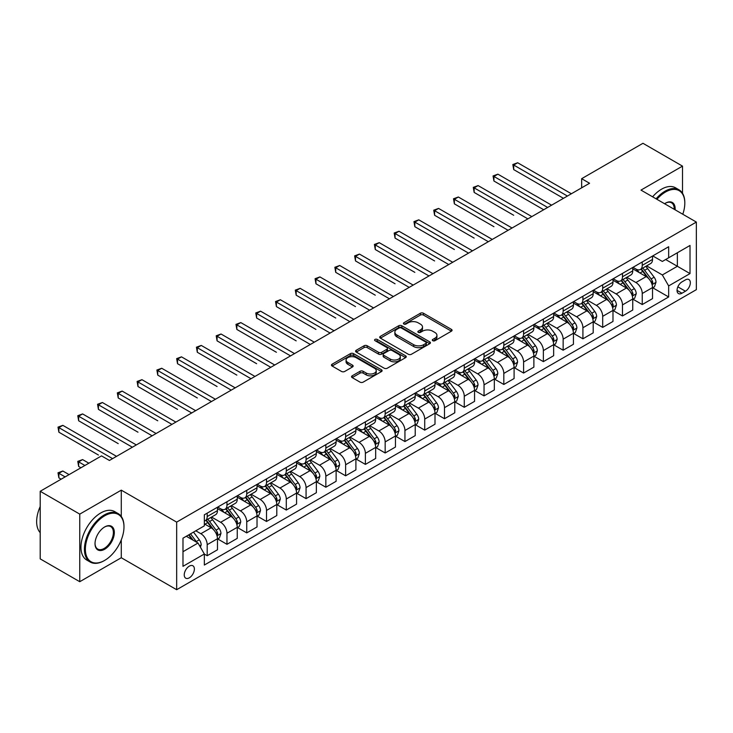 <?xml version="1.0" encoding="UTF-8"?>
<svg xmlns="http://www.w3.org/2000/svg" width="733" height="733" viewBox="0 0 733 733"><rect width="100%" height="100%" fill="white"/><g stroke="black" fill="none" stroke-linecap="round" stroke-linejoin="round"><path stroke-width="1.1" d="M432.754 340.698A1.539 0.889 0 0 0 434.926 340.698L451.427 331.179A2.199 1.264 0 0 0 452.069 330.281A2.199 1.264 0 0 0 451.427 329.383L423.472 313.248A2.199 1.264 0 0 0 420.366 313.248L403.865 322.767A1.539 0.889 0 0 0 403.416 323.4A1.539 0.889 0 0 0 403.865 324.023A1.539 0.889 0 0 0 406.045 324.023L408.18 322.795A7.028 4.059 0 0 1 418.112 322.795L420.449 324.133A7.028 4.059 0 0 1 422.501 327.01A7.028 4.059 0 0 1 420.449 329.877L418.314 331.105A1.539 0.889 0 0 0 417.856 331.737A1.539 0.889 0 0 0 418.314 332.361A1.539 0.889 0 0 0 420.485 332.361L422.62 331.133A7.028 4.059 0 0 1 432.562 331.133L434.889 332.47A7.028 4.059 0 0 1 436.941 335.348A7.028 4.059 0 0 1 434.889 338.215L432.754 339.443A1.539 0.889 0 0 0 432.305 340.075A1.539 0.889 0 0 0 432.754 340.698L432.754 339.443M189.316 577.833A7.156 4.132 120 0 0 193.988 571.52A7.156 4.132 120 0 0 192.898 565.784A7.156 4.132 120 0 0 189.316 566.142A7.156 4.132 120 0 0 184.634 572.446A7.156 4.132 120 0 0 185.733 578.181A7.156 4.132 120 0 0 189.316 577.833M352.197 375.818A2.199 1.264 0 0 0 351.556 376.716A2.199 1.264 0 0 0 352.197 377.614L360.04 382.14A2.199 1.264 0 0 0 363.147 382.14L381.472 371.567A2.199 1.264 0 0 0 382.113 370.669A2.199 1.264 0 0 0 381.472 369.771L353.517 353.636A2.199 1.264 0 0 0 350.411 353.636L332.086 364.209A2.199 1.264 0 0 0 331.444 365.107A2.199 1.264 0 0 0 332.086 366.005L341.56 371.475A2.199 1.264 0 0 0 344.666 371.475L352.509 366.949A2.199 1.264 0 0 0 353.15 366.051A2.199 1.264 0 0 0 352.509 365.153L347.809 362.441A5.873 3.39 0 0 1 346.086 360.04A5.873 3.39 0 0 1 349.714 356.907A5.873 3.39 0 0 1 356.119 357.649L374.517 368.268A5.873 3.39 0 0 1 376.24 370.669A5.873 3.39 0 0 1 372.611 373.803A5.873 3.39 0 0 1 366.216 373.07L363.147 371.292A2.199 1.264 0 0 0 360.04 371.292L352.197 375.818L352.197 377.614L360.04 373.124L360.04 371.292M121.284 490.148L79.76 514.126L40.205 491.284L40.205 558.876L79.76 581.709L121.284 557.74L176.662 589.708L176.662 522.116L121.284 490.148L121.284 516.463M682.505 193.265L682.505 166.125L640.981 190.104L696.35 222.072L176.662 522.116M682.505 166.125L642.96 143.292L581.654 178.687L581.654 187.822M40.205 491.284L101.511 455.899L109.419 460.461L589.561 183.259L581.654 178.687M408.336 354.259A2.199 1.264 0 0 0 411.442 354.259L429.767 343.685A2.199 1.264 0 0 0 430.408 342.787A2.199 1.264 0 0 0 429.767 341.89L401.812 325.754A2.199 1.264 0 0 0 398.706 325.754L380.381 336.328A2.199 1.264 0 0 0 379.74 337.226A2.199 1.264 0 0 0 380.381 338.124L408.336 354.259M375.635 341.028A1.539 0.889 0 0 1 377.202 341.248L377.202 339.425L405.615 355.826A2.199 1.264 0 0 1 406.256 356.724A2.199 1.264 0 0 1 405.615 357.622L387.29 368.204A2.199 1.264 0 0 1 384.184 368.204L356.238 352.06L356.238 350.273A2.199 1.264 0 0 0 355.587 351.171A2.199 1.264 0 0 0 356.238 352.06M356.238 350.273L364.081 345.747A2.199 1.264 0 0 1 367.178 345.747L378.521 352.289A2.199 1.264 0 0 0 381.627 352.289L386.822 349.284A2.199 1.264 0 0 0 387.473 348.386A2.199 1.264 0 0 0 386.822 347.488L375.021 340.68A1.539 0.889 0 0 1 374.572 340.048A1.539 0.889 0 0 1 375.525 339.232A1.539 0.889 0 0 1 377.202 339.425M685.437 279.887L681.956 281.903A6.936 4.004 120 0 0 677.42 288.014A6.936 4.004 120 0 0 678.483 293.566A6.936 4.004 120 0 0 681.956 293.227L685.437 291.212A6.936 4.004 120 0 0 689.964 285.1A6.936 4.004 120 0 0 688.901 279.548A6.936 4.004 120 0 0 685.437 279.887M176.662 589.708L696.35 289.663L696.35 222.072M652.764 255.918L662.339 261.443L668.661 257.787L668.661 246.737L204.342 514.804L204.342 525.863L182.984 538.187L182.984 566.325L204.342 553.992L204.342 565.042L668.661 296.966L668.661 285.916L662.339 274.957L646.607 265.877M668.661 257.787L690.019 245.454L690.019 273.592L668.661 285.916M79.76 514.126L79.76 581.709M665.656 259.519L677.365 266.281L677.365 252.766L690.019 245.454M662.339 274.957L677.365 266.281L690.019 273.592M182.984 551.711L198.02 543.034L186.31 536.272M204.342 554.084L207.192 555.724L207.192 544.674A8.952 5.168 -120 0 0 200.86 533.716L195.803 530.793M207.192 555.724L217.472 549.787L217.472 538.737A8.952 5.168 -120 0 0 211.15 527.778L204.342 523.848M217.71 538.966L226.964 544.307L226.964 533.258A8.952 5.168 -120 0 0 220.642 522.299L211.553 517.049M226.964 544.307L237.254 538.37L237.254 527.32A8.952 5.168 -120 0 0 230.922 516.362L217.472 508.601M237.483 527.549L246.737 532.891L246.737 521.841A8.952 5.168 -120 0 0 240.415 510.883L231.326 505.633M246.737 532.891L257.026 526.954L257.026 515.904A8.952 5.168 -120 0 0 250.695 504.945L237.254 497.185M257.265 516.133L266.519 521.475L266.519 510.425A8.952 5.168 -120 0 0 260.188 499.466L251.098 494.216M266.519 521.475L276.799 515.537L276.799 504.487A8.952 5.168 -120 0 0 270.468 493.529L257.026 485.759M277.037 504.716L286.291 510.058L286.291 499.008A8.952 5.168 -120 0 0 279.96 488.05L270.88 482.8M286.291 510.058L296.572 504.121L296.572 493.071A8.952 5.168 -120 0 0 290.25 482.112L276.799 474.343M296.81 493.3L306.064 498.642L306.064 487.592A8.952 5.168 -120 0 0 299.742 476.633L290.653 471.383M306.064 498.642L316.354 492.704L316.354 481.654A8.952 5.168 -120 0 0 310.022 470.696L296.572 462.926M316.592 481.883L325.846 487.225L325.846 476.175A8.952 5.168 -120 0 0 319.515 465.217L310.425 459.967M325.846 487.225L336.126 481.288L336.126 470.238A8.952 5.168 -120 0 0 329.795 459.279L316.354 451.51M336.365 470.467L345.619 475.809L345.619 464.759A8.952 5.168 -120 0 0 339.287 453.791L330.207 448.55M345.619 475.809L355.899 469.871L355.899 458.821A8.952 5.168 -120 0 0 349.577 447.854L336.126 440.093M356.137 459.05L365.391 464.392L365.391 453.342A8.952 5.168 -120 0 0 359.06 442.375L349.98 437.134M365.391 464.392L375.672 458.455L375.672 447.405A8.952 5.168 -120 0 0 369.35 436.437L355.899 428.677M375.91 447.634L385.164 452.976L385.164 441.926A8.952 5.168 -120 0 0 378.842 430.958L369.753 425.717M385.164 452.976L395.454 447.038L395.454 435.988A8.952 5.168 -120 0 0 389.122 425.021L375.672 417.26M395.692 436.217L404.946 441.559L404.946 430.5A8.952 5.168 -120 0 0 398.615 419.542L389.525 414.301M404.946 441.559L415.226 435.622L415.226 424.572A8.952 5.168 -120 0 0 408.895 413.604L395.454 405.844M415.464 424.792L424.719 430.143L424.719 419.084A8.952 5.168 -120 0 0 418.387 408.125L409.307 402.884M424.719 430.143L434.999 424.205L434.999 413.146A8.952 5.168 -120 0 0 428.677 402.188L415.226 394.427M435.237 413.375L444.491 418.726L444.491 407.667A8.952 5.168 -120 0 0 438.169 396.709L429.08 391.468M444.491 418.726L454.781 412.789L454.781 401.73A8.952 5.168 -120 0 0 448.449 390.771L434.999 383.011M455.01 401.959L464.273 407.301L464.273 396.251A8.952 5.168 -120 0 0 457.942 385.292L448.853 380.051M464.273 407.301L474.553 401.372L474.553 390.313A8.952 5.168 -120 0 0 468.222 379.355L454.781 371.594M474.792 390.542L484.046 395.884L484.046 384.834A8.952 5.168 -120 0 0 477.714 373.876L468.625 368.626M484.046 395.884L494.326 389.947L494.326 378.897A8.952 5.168 -120 0 0 487.995 367.939L474.553 360.178M494.564 379.126L503.818 384.468L503.818 373.418A8.952 5.168 -120 0 0 497.487 362.459L488.407 357.209M503.818 384.468L514.099 378.53L514.099 367.48A8.952 5.168 -120 0 0 507.777 356.522L494.326 348.761M514.337 367.709L523.591 373.051L523.591 362.001A8.952 5.168 -120 0 0 517.269 351.043L508.18 345.793M523.591 373.051L533.881 367.114L533.881 356.064A8.952 5.168 -120 0 0 527.549 345.106L514.099 337.345M534.119 356.293L543.373 361.635L543.373 350.585A8.952 5.168 -120 0 0 537.042 339.626L527.952 334.376M543.373 361.635L553.653 355.697L553.653 344.647A8.952 5.168 -120 0 0 547.322 333.689L533.881 325.919M553.891 344.876L563.146 350.218L563.146 339.168A8.952 5.168 -120 0 0 556.814 328.21L547.734 322.96M563.146 350.218L573.426 344.281L573.426 333.231A8.952 5.168 -120 0 0 567.104 322.273L553.653 314.503M573.664 333.46L582.918 338.802L582.918 327.752A8.952 5.168 -120 0 0 576.587 316.793L567.507 311.543M582.918 338.802L593.199 332.864L593.199 321.814A8.952 5.168 -120 0 0 586.876 310.856L573.426 303.086M593.437 322.044L602.691 327.385L602.691 316.335A8.952 5.168 -120 0 0 596.369 305.377L587.28 300.127M602.691 327.385L612.98 321.448L612.98 310.398A8.952 5.168 -120 0 0 606.649 299.44L593.199 291.67M613.219 310.627L622.473 315.969L622.473 304.919A8.952 5.168 -120 0 0 616.141 293.951L607.052 288.71M622.473 315.969L632.753 310.032L632.753 298.982A8.952 5.168 -120 0 0 626.422 288.023L612.98 280.253M632.991 299.211L642.245 304.552L642.245 293.502A8.952 5.168 -120 0 0 635.914 282.535L626.834 277.294M642.245 304.552L652.526 298.615L652.526 287.565A8.952 5.168 -120 0 0 646.204 276.598L632.753 268.837M632.991 267.334L635.914 269.02A8.952 5.168 -120 0 0 640.395 269.46A8.952 5.168 -120 0 0 642.245 265.364L642.245 261.983M613.219 278.751L616.141 280.437A8.952 5.168 -120 0 0 620.613 280.886A8.952 5.168 -120 0 0 622.473 276.781L622.473 273.409M593.437 290.167L596.369 291.853A8.952 5.168 -120 0 0 600.84 292.302A8.952 5.168 -120 0 0 602.691 288.197L602.691 284.825M573.664 301.584L576.587 303.27A8.952 5.168 -120 0 0 581.067 303.719A8.952 5.168 -120 0 0 582.918 299.623L582.918 296.242M553.891 313L556.814 314.686A8.952 5.168 -120 0 0 561.295 315.135A8.952 5.168 -120 0 0 563.146 311.039L563.146 307.658M534.119 324.417L537.042 326.103A8.952 5.168 -120 0 0 541.513 326.551A8.952 5.168 -120 0 0 543.373 322.456L543.373 319.075M514.337 335.833L517.269 337.519A8.952 5.168 -120 0 0 521.74 337.968A8.952 5.168 -120 0 0 523.591 333.872L523.591 330.491M494.564 347.25L497.487 348.945A8.952 5.168 -120 0 0 501.968 349.384A8.952 5.168 -120 0 0 503.818 345.289L503.818 341.908M474.792 358.666L477.714 360.361A8.952 5.168 -120 0 0 482.186 360.801A8.952 5.168 -120 0 0 484.046 356.705L484.046 353.324M455.01 370.083L457.942 371.778A8.952 5.168 -120 0 0 462.413 372.217A8.952 5.168 -120 0 0 464.273 368.122L464.273 364.741M435.237 381.499L438.169 383.194A8.952 5.168 -120 0 0 442.64 383.634A8.952 5.168 -120 0 0 444.491 379.538L444.491 376.157M415.464 392.915L418.387 394.611A8.952 5.168 -120 0 0 422.868 395.05A8.952 5.168 -120 0 0 424.719 390.955L424.719 387.574M395.692 404.332L398.615 406.027A8.952 5.168 -120 0 0 403.086 406.467A8.952 5.168 -120 0 0 404.946 402.371L404.946 398.99M375.91 415.758L378.842 417.444A8.952 5.168 -120 0 0 383.313 417.883A8.952 5.168 -120 0 0 385.164 413.788L385.164 410.407M356.137 427.174L359.06 428.86A8.952 5.168 -120 0 0 363.541 429.3A8.952 5.168 -120 0 0 365.391 425.204L365.391 421.823M336.365 438.591L339.287 440.276A8.952 5.168 -120 0 0 343.768 440.716A8.952 5.168 -120 0 0 345.619 436.621L345.619 433.24M316.583 450.007L319.515 451.693A8.952 5.168 -120 0 0 323.986 452.142A8.952 5.168 -120 0 0 325.846 448.037L325.846 444.665M296.81 461.424L299.742 463.109A8.952 5.168 -120 0 0 304.213 463.558A8.952 5.168 -120 0 0 306.064 459.454L306.064 456.082M277.037 472.84L279.96 474.526A8.952 5.168 -120 0 0 284.441 474.975A8.952 5.168 -120 0 0 286.291 470.879L286.291 467.498M257.265 484.256L260.188 485.942A8.952 5.168 -120 0 0 264.659 486.391A8.952 5.168 -120 0 0 266.519 482.296L266.519 478.915M237.483 495.673L240.415 497.359A8.952 5.168 -120 0 0 244.886 497.808A8.952 5.168 -120 0 0 246.737 493.712L246.737 490.331M217.71 507.089L220.642 508.775A8.952 5.168 -120 0 0 225.113 509.224A8.952 5.168 -120 0 0 226.964 505.129L226.964 501.748M652.764 287.794L668.661 296.966M640.395 269.46L650.675 263.523A8.952 5.168 -120 0 0 652.526 259.427L652.526 256.055M620.613 280.886L630.902 274.948A8.952 5.168 -120 0 0 632.753 270.844L632.753 267.472M600.84 292.302L611.12 286.365A8.952 5.168 -120 0 0 612.98 282.26L612.98 278.888M581.067 303.719L591.348 297.781A8.952 5.168 -120 0 0 593.199 293.686L593.199 290.305M561.295 315.135L571.575 309.198A8.952 5.168 -120 0 0 573.426 305.102L573.426 301.721M541.513 326.551L551.802 320.614A8.952 5.168 -120 0 0 553.653 316.519L553.653 313.138M521.74 337.968L532.021 332.031A8.952 5.168 -120 0 0 533.881 327.935L533.881 324.554M501.968 349.384L512.248 343.447A8.952 5.168 -120 0 0 514.099 339.352L514.099 335.971M482.186 360.801L492.475 354.864A8.952 5.168 -120 0 0 494.326 350.768L494.326 347.387M462.413 372.217L472.703 366.28A8.952 5.168 -120 0 0 474.553 362.184L474.553 358.804M442.64 383.634L452.921 377.697A8.952 5.168 -120 0 0 454.781 373.601L454.781 370.22M422.868 395.05L433.148 389.113A8.952 5.168 -120 0 0 434.999 385.017L434.999 381.636M403.086 406.467L413.375 400.53A8.952 5.168 -120 0 0 415.226 396.434L415.226 393.053M383.313 417.883L393.594 411.946A8.952 5.168 -120 0 0 395.454 407.85L395.454 404.469M363.541 429.3L373.821 423.362A8.952 5.168 -120 0 0 375.672 419.267L375.672 415.886M343.768 440.716L354.048 434.779A8.952 5.168 -120 0 0 355.899 430.683L355.899 427.312M323.986 452.142L334.275 446.205A8.952 5.168 -120 0 0 336.126 442.1L336.126 438.728M304.213 463.558L314.494 457.621A8.952 5.168 -120 0 0 316.354 453.525L316.354 450.144M284.441 474.975L294.721 469.038A8.952 5.168 -120 0 0 296.572 464.942L296.572 461.561M264.659 486.391L274.948 480.454A8.952 5.168 -120 0 0 276.799 476.358L276.799 472.977M244.886 497.808L255.176 491.87A8.952 5.168 -120 0 0 257.026 487.775L257.026 484.394M225.113 509.224L235.394 503.287A8.952 5.168 -120 0 0 237.254 499.191L237.254 495.81M204.342 520.998A8.952 5.168 -120 0 0 205.341 520.641L215.621 514.703A8.952 5.168 -120 0 0 217.472 510.608L217.472 507.227M205.341 520.641A8.952 5.168 -120 0 0 207.192 516.545L207.192 513.164M198.02 543.034L204.342 553.992M121.284 557.74L121.284 539.855M433.368 340.918L434.889 340.039A7.028 4.059 0 0 0 436.941 337.171L436.941 335.348M422.501 327.01L422.501 328.833A7.028 4.059 0 0 1 420.449 331.701L418.928 332.58M451.4 331.188L423.472 315.071A2.199 1.264 0 0 0 420.366 315.071L404.479 324.243M429.73 343.695L401.812 327.578A2.199 1.264 0 0 0 398.706 327.578L380.409 338.142M425.882 343.411A1.539 0.889 0 0 0 426.331 342.787A1.539 0.889 0 0 0 425.882 342.155L401.345 327.99A1.539 0.889 0 0 0 399.173 327.99L396.919 329.291A7.028 4.059 0 0 0 394.858 332.159A7.028 4.059 0 0 0 396.919 335.027L413.687 344.712A7.028 4.059 0 0 0 423.628 344.712L425.882 343.411L425.882 345.243A1.539 0.889 0 0 0 426.331 344.611L426.331 342.787M394.858 332.159L394.858 333.991A7.028 4.059 0 0 0 396.919 336.859L396.919 335.027M425.882 345.243L423.628 346.535A7.028 4.059 0 0 1 413.687 346.535L396.919 336.859M356.265 352.078L364.081 347.57L364.081 345.747M387.473 348.386L387.473 350.218A2.199 1.264 0 0 1 386.822 351.116L381.627 354.112A2.199 1.264 0 0 1 378.521 354.112L367.178 347.57A2.199 1.264 0 0 0 364.081 347.57M377.202 341.248L405.587 357.64M390.277 359.078A5.873 3.39 0 0 0 396.681 359.811A5.873 3.39 0 0 0 400.31 356.678A5.873 3.39 0 0 0 398.587 354.286L392.109 350.539A2.199 1.264 0 0 0 389.003 350.539L383.799 353.544A2.199 1.264 0 0 0 383.157 354.442A2.199 1.264 0 0 0 383.799 355.34L390.277 359.078L390.277 360.902A5.873 3.39 0 0 0 396.681 361.644A5.873 3.39 0 0 0 400.31 358.51L400.31 356.678M383.157 354.442L383.157 356.265A2.199 1.264 0 0 0 383.799 357.163L383.799 355.34M390.277 360.902L383.799 357.163M376.24 370.669L376.24 372.492A5.873 3.39 0 0 1 372.611 375.626A5.873 3.39 0 0 1 366.216 374.893L363.147 373.124A2.199 1.264 0 0 0 360.04 373.124M346.086 360.04L346.086 361.873A5.873 3.39 0 0 0 347.809 364.264L347.809 362.441M352.481 366.967L347.809 364.264M381.444 371.576L353.517 355.459A2.199 1.264 0 0 0 350.411 355.459L332.113 366.024M652.526 287.932L654.422 286.832L656.008 282.26A5.928 3.427 -120 0 0 654.12 277.211L647.651 268.59A17.116 9.877 -120 0 0 645.782 266.354M639.359 272.649A17.116 9.877 -120 0 0 635.85 268.984M651.985 284.294L652.81 282.517A5.928 3.427 -120 0 0 651.106 278.952L644.646 270.321A17.116 9.877 -120 0 0 642.777 268.086M641.183 269.002A14.211 8.2 60 0 1 643.519 271.659L648.989 278.961M513.705 215.273L474.159 192.431L474.159 187.868L478.108 185.586L531.819 216.592M640.88 269.185A17.116 9.877 60 0 1 642.749 271.421L647.047 277.156M567.415 196.041L513.705 165.035L517.663 162.753L571.374 193.759M563.457 198.322L513.705 169.598L513.705 165.035L512.834 164.531L517.663 162.753M513.705 169.598L512.834 164.531M632.753 299.348L634.65 298.249L636.235 293.686A5.928 3.427 -120 0 0 634.338 288.637L627.879 280.006A17.116 9.877 -120 0 0 626.009 277.77M619.577 284.065A17.116 9.877 -120 0 0 616.077 280.4M632.212 295.711L633.028 293.933A5.928 3.427 -120 0 0 631.333 290.369L624.873 281.738A17.116 9.877 -120 0 0 623.004 279.502M621.41 280.418A14.211 8.2 60 0 1 623.746 283.075L629.216 290.378M493.932 226.689L454.378 203.847L454.378 199.284L458.336 197.003L512.046 228.009M621.108 280.602A17.116 9.877 60 0 1 622.977 282.837L627.274 288.573M612.98 310.765L614.877 309.665L616.453 305.102A5.928 3.427 -120 0 0 614.566 300.054L608.106 291.422A17.116 9.877 -120 0 0 606.237 289.187M599.805 295.481A17.116 9.877 -120 0 0 596.305 291.816M612.44 307.127L613.255 305.349A5.928 3.427 -120 0 0 611.56 301.785L605.091 293.154A17.116 9.877 -120 0 0 603.232 290.919M601.637 291.844A14.211 8.2 60 0 1 603.965 294.492L609.435 301.794M474.159 238.106L434.605 215.273L434.605 210.701L438.563 208.419L492.274 239.425M601.326 292.018A17.116 9.877 60 0 1 603.195 294.254L607.492 299.989M593.199 322.181L595.104 321.081L596.68 316.519A5.928 3.427 -120 0 0 594.793 311.47L588.324 302.839A17.116 9.877 -120 0 0 586.455 300.603M580.032 306.898A17.116 9.877 -120 0 0 576.523 303.233M592.658 318.543L593.483 316.766A5.928 3.427 -120 0 0 591.788 313.202L585.319 304.571A17.116 9.877 -120 0 0 583.45 302.335M581.865 303.26A14.211 8.2 60 0 1 584.192 305.908L589.662 313.211M454.378 249.522L414.832 226.689L414.832 222.117L418.781 219.836L472.492 250.842M581.553 303.435A17.116 9.877 60 0 1 583.422 305.67L587.719 311.406M547.643 207.457L493.932 176.451L497.89 174.17L551.592 205.176M543.684 209.739L493.932 181.014L493.932 176.451L493.062 175.947L497.89 174.17M493.932 181.014L493.062 175.947M527.861 218.874L473.289 187.364L478.108 185.586M474.159 192.431L473.289 187.364M508.088 230.29L453.507 198.78L458.336 197.003M454.378 203.847L453.507 198.78M573.426 333.597L575.323 332.498L576.908 327.935A5.928 3.427 -120 0 0 575.011 322.886L568.551 314.255A17.116 9.877 -120 0 0 566.682 312.02M560.259 318.314A17.116 9.877 -120 0 0 556.75 314.649M572.885 329.969L573.71 328.182A5.928 3.427 -120 0 0 572.006 324.618L565.546 315.987A17.116 9.877 -120 0 0 563.677 313.751M562.083 314.677A14.211 8.2 60 0 1 564.419 317.325L569.889 324.627M434.605 260.939L395.06 238.106L395.06 233.534L399.009 231.252L452.719 262.258M561.78 314.851A17.116 9.877 60 0 1 563.65 317.087L567.947 322.822M488.315 241.707L433.734 210.197L438.563 208.419M434.605 215.273L433.734 210.197M682.79 214.247A27.295 15.759 120 0 0 684.805 203.169A27.295 15.759 120 0 0 665.5 192.028A27.295 15.759 120 0 0 656.915 199.303M656.09 198.826A27.964 16.144 -60 0 1 665.023 191.203A27.964 16.144 -60 0 1 679.005 189.82A27.964 16.144 -60 0 1 684.805 202.62A27.964 16.144 -60 0 1 684.796 202.894M664.593 203.737A13.652 7.88 -60 0 1 665.5 203.169L665.5 203.169A13.652 7.88 -60 0 1 675.111 209.812M652.608 196.82A27.964 16.144 -60 0 1 661.542 189.196A27.964 16.144 -60 0 1 675.533 187.804L679.005 189.82M674.186 209.281A12.974 7.495 120 0 0 671.51 202.803A12.974 7.495 120 0 0 665.262 203.307M104.205 560.663L104.672 560.388A27.295 15.759 120 0 0 123.978 526.954A27.295 15.759 120 0 0 104.672 515.812A27.295 15.759 120 0 0 85.376 549.246A27.295 15.759 120 0 0 104.672 560.388L104.205 560.663A27.964 16.144 -60 0 1 90.223 562.046A27.964 16.144 -60 0 1 85.935 539.635A27.964 16.144 -60 0 1 104.205 514.987A27.964 16.144 -60 0 1 118.187 513.604A27.964 16.144 -60 0 1 123.978 526.404A27.964 16.144 -60 0 1 123.978 526.688M104.672 549.246A13.652 7.88 -60 0 1 95.024 543.666A13.652 7.88 -60 0 1 104.672 526.954L104.672 526.954A13.652 7.88 -60 0 1 114.33 532.525A13.652 7.88 -60 0 1 104.672 549.246M95.033 543.391A12.974 7.495 120 0 0 97.718 549.063A12.974 7.495 120 0 0 104.205 548.421A12.974 7.495 120 0 0 112.68 536.987A12.974 7.495 120 0 0 110.692 526.587A12.974 7.495 120 0 0 104.434 527.1M90.223 562.046L86.741 560.039A27.964 16.144 -60 0 1 82.453 537.628A27.964 16.144 -60 0 1 100.723 512.981A27.964 16.144 -60 0 1 114.705 511.597L118.187 513.604M40.205 532.671A27.964 16.144 -60 0 1 40.205 506.53M553.653 345.014L555.55 343.914L557.135 339.352A5.928 3.427 -120 0 0 555.238 334.303L548.779 325.672A17.116 9.877 -120 0 0 546.91 323.436M540.478 329.74A17.116 9.877 -120 0 0 536.977 326.066M553.113 341.386L553.928 339.599A5.928 3.427 -120 0 0 552.233 336.035L545.773 327.404A17.116 9.877 -120 0 0 543.904 325.168M542.31 326.093A14.211 8.2 60 0 1 544.646 328.741L550.116 336.044M414.832 272.355L375.278 249.522L375.278 244.95L379.236 242.669L432.946 273.675M542.008 326.267A17.116 9.877 60 0 1 543.868 328.503L548.165 334.239M533.881 356.43L535.777 355.331L537.353 350.768A5.928 3.427 -120 0 0 535.466 345.719L528.997 337.088A17.116 9.877 -120 0 0 527.137 334.853M520.705 341.157A17.116 9.877 -120 0 0 517.205 337.482M533.34 352.802L534.155 351.015A5.928 3.427 -120 0 0 532.46 347.451L525.992 338.829A17.116 9.877 -120 0 0 524.132 336.584M522.537 337.51A14.211 8.2 60 0 1 524.865 340.158L530.335 347.46M395.06 283.772L355.505 260.939L355.505 256.367L359.463 254.085L413.174 285.091M522.226 337.684A17.116 9.877 60 0 1 524.095 339.92L528.392 345.655M514.099 367.847L516.005 366.747L517.58 362.184A5.928 3.427 -120 0 0 515.693 357.136L509.224 348.505A17.116 9.877 -120 0 0 507.355 346.269M500.932 352.573A17.116 9.877 -120 0 0 497.423 348.899M513.558 364.219L514.383 362.441A5.928 3.427 -120 0 0 512.688 358.868L506.219 350.246A17.116 9.877 -120 0 0 504.35 348.01M502.756 348.926A14.211 8.2 60 0 1 505.092 351.574L510.562 358.877M375.278 295.188L335.732 272.355L335.732 267.783L339.681 265.502L393.392 296.517M502.453 349.1A17.116 9.877 60 0 1 504.322 351.336L508.62 357.072M494.326 379.263L496.223 378.173L497.808 373.601A5.928 3.427 -120 0 0 495.911 368.552L489.452 359.921A17.116 9.877 -120 0 0 487.582 357.686M481.15 363.989A17.116 9.877 -120 0 0 477.65 360.315M493.785 375.635L494.61 373.857A5.928 3.427 -120 0 0 492.906 370.284L486.446 361.662A17.116 9.877 -120 0 0 484.577 359.427M482.983 360.343A14.211 8.2 60 0 1 485.319 362.991L490.789 370.293M355.505 306.605L315.95 283.772L315.95 279.209L319.909 276.918L373.619 307.933M482.68 360.517A17.116 9.877 60 0 1 484.55 362.753L488.847 368.488M474.553 390.68L476.45 389.589L478.035 385.017A5.928 3.427 -120 0 0 476.138 379.969L469.679 371.338A17.116 9.877 -120 0 0 467.81 369.102M461.378 375.406A17.116 9.877 -120 0 0 457.878 371.741M474.013 387.051L474.828 385.274A5.928 3.427 -120 0 0 473.133 381.71L466.674 373.079A17.116 9.877 -120 0 0 464.804 370.843M463.21 371.759A14.211 8.2 60 0 1 465.537 374.407L471.007 381.71M335.732 318.021L296.178 295.188L296.178 290.625L300.136 288.335L353.847 319.35M462.908 371.933A17.116 9.877 60 0 1 464.768 374.169L469.065 379.905M468.543 253.132L413.962 221.613L418.781 219.836M414.832 226.689L413.962 221.613M448.761 264.549L394.189 233.03L399.009 231.252M395.06 238.106L394.189 233.03M428.988 275.965L374.407 244.446L379.236 242.669M375.278 249.522L374.407 244.446M409.216 287.382L354.635 255.872L359.463 254.085M355.505 260.939L354.635 255.872M389.443 298.798L334.862 267.288L339.681 265.502M335.732 272.355L334.862 267.288M454.781 402.096L456.677 401.006L458.253 396.434A5.928 3.427 -120 0 0 456.366 391.385L449.897 382.754A17.116 9.877 -120 0 0 448.037 380.519M441.605 386.822A17.116 9.877 -120 0 0 438.096 383.157M454.24 398.468L455.056 396.69A5.928 3.427 -120 0 0 453.361 393.126L446.892 384.495A17.116 9.877 -120 0 0 445.023 382.26M443.438 383.176A14.211 8.2 60 0 1 445.765 385.824L451.235 393.126M315.95 329.438L276.405 306.605L276.405 302.042L280.363 299.751L334.065 330.766M443.126 383.35A17.116 9.877 60 0 1 444.995 385.585L449.292 391.33M369.661 310.215L315.08 278.705L319.909 276.918M315.95 283.772L315.08 278.705M434.999 413.513L436.895 412.422L438.481 407.85A5.928 3.427 -120 0 0 436.593 402.802L430.124 394.171A17.116 9.877 -120 0 0 428.255 391.935M421.832 398.239A17.116 9.877 -120 0 0 418.323 394.574M434.458 409.884L435.283 408.107A5.928 3.427 -120 0 0 433.579 404.543L427.119 395.912A17.116 9.877 -120 0 0 425.25 393.676M423.656 394.592A14.211 8.2 60 0 1 425.992 397.249L431.462 404.543M296.178 340.854L256.632 318.021L256.632 313.458L260.582 311.177L314.292 342.183M423.353 394.766A17.116 9.877 60 0 1 425.222 397.011L429.52 402.747M349.888 321.631L295.307 290.121L300.136 288.335M296.178 295.188L295.307 290.121M415.226 424.929L417.123 423.839L418.708 419.267A5.928 3.427 -120 0 0 416.811 414.218L410.352 405.596A17.116 9.877 -120 0 0 408.483 403.352M402.05 409.655A17.116 9.877 -120 0 0 398.55 405.99M414.686 421.301L415.501 419.523A5.928 3.427 -120 0 0 413.806 415.959L407.346 407.328A17.116 9.877 -120 0 0 405.477 405.092M403.883 406.009A14.211 8.2 60 0 1 406.219 408.666L411.689 415.968M276.405 352.271L236.851 329.438L236.851 324.875L240.809 322.593L294.519 353.599M403.581 406.183A17.116 9.877 60 0 1 405.45 408.428L409.747 414.163M330.116 333.048L275.535 301.538L280.363 299.751M276.405 306.605L275.535 301.538M395.454 436.346L397.35 435.255L398.926 430.683A5.928 3.427 -120 0 0 397.039 425.635L390.579 417.013A17.116 9.877 -120 0 0 388.71 414.777M382.278 421.072A17.116 9.877 -120 0 0 378.778 417.407M394.913 432.717L395.728 430.94A5.928 3.427 -120 0 0 394.033 427.376L387.565 418.745A17.116 9.877 -120 0 0 385.705 416.509M384.11 417.425A14.211 8.2 60 0 1 386.438 420.082L391.908 427.385M256.632 363.696L217.078 340.854L217.078 336.291L221.036 334.01L274.747 365.016M383.799 417.608A17.116 9.877 60 0 1 385.668 419.844L389.965 425.58M310.334 344.464L255.762 312.954L260.582 311.177M256.632 318.021L255.762 312.954M375.672 447.771L377.577 446.672L379.153 442.1A5.928 3.427 -120 0 0 377.266 437.051L370.797 428.429A17.116 9.877 -120 0 0 368.928 426.194M362.505 432.488A17.116 9.877 -120 0 0 358.996 428.823M375.131 444.134L375.956 442.356A5.928 3.427 -120 0 0 374.261 438.792L367.792 430.161A17.116 9.877 -120 0 0 365.923 427.925M364.338 428.842A14.211 8.2 60 0 1 366.665 431.499L372.135 438.801M236.851 375.113L197.305 352.271L197.305 347.708L201.254 345.426L254.965 376.432M364.026 429.025A17.116 9.877 60 0 1 365.895 431.261L370.192 436.996M290.561 355.881L235.98 324.371L240.809 322.593M236.851 329.438L235.98 324.371M355.899 459.188L357.796 458.088L359.381 453.525A5.928 3.427 -120 0 0 357.484 448.477L351.025 439.846A17.116 9.877 -120 0 0 349.155 437.61M342.732 443.905A17.116 9.877 -120 0 0 339.223 440.24M355.358 455.55L356.183 453.773A5.928 3.427 -120 0 0 354.479 450.209L348.019 441.578A17.116 9.877 -120 0 0 346.15 439.342M344.556 440.258A14.211 8.2 60 0 1 346.892 442.915L352.362 450.218M217.078 386.529L177.533 363.687L177.533 359.124L181.482 356.843L235.192 387.849M344.253 440.441A17.116 9.877 60 0 1 346.123 442.677L350.42 448.413M270.789 367.297L216.208 335.787L221.036 334.01M217.078 340.854L216.208 335.787M336.126 470.604L338.023 469.505L339.608 464.942A5.928 3.427 -120 0 0 337.711 459.893L331.252 451.262A17.116 9.877 -120 0 0 329.383 449.027M322.951 455.321A17.116 9.877 -120 0 0 319.451 451.656M335.586 466.967L336.401 465.189A5.928 3.427 -120 0 0 334.706 461.625L328.247 452.994A17.116 9.877 -120 0 0 326.377 450.758M324.783 451.675A14.211 8.2 60 0 1 327.12 454.332L332.59 461.634M197.305 397.946L157.751 375.113L157.751 370.541L161.709 368.259L215.42 399.265M324.481 451.858A17.116 9.877 60 0 1 326.341 454.094L330.638 459.829M316.354 482.021L318.25 480.921L319.826 476.358A5.928 3.427 -120 0 0 317.939 471.31L311.47 462.679A17.116 9.877 -120 0 0 309.61 460.443M303.178 466.738A17.116 9.877 -120 0 0 299.678 463.073M315.813 478.383L316.629 476.606A5.928 3.427 -120 0 0 314.933 473.042L308.465 464.41A17.116 9.877 -120 0 0 306.605 462.175M305.01 463.1A14.211 8.2 60 0 1 307.338 465.748L312.808 473.051M177.533 409.362L137.978 386.529L137.978 381.957L141.936 379.676L195.647 410.682M304.699 463.274A17.116 9.877 60 0 1 306.568 465.51L310.865 471.246M296.572 493.437L298.478 492.338L300.054 487.775A5.928 3.427 -120 0 0 298.166 482.726L291.697 474.095A17.116 9.877 -120 0 0 289.828 471.86M283.405 478.154A17.116 9.877 -120 0 0 279.896 474.489M296.031 489.8L296.856 488.022A5.928 3.427 -120 0 0 295.161 484.458L288.692 475.827A17.116 9.877 -120 0 0 286.823 473.591M285.229 474.517A14.211 8.2 60 0 1 287.565 477.165L293.035 484.467M157.751 420.779L118.205 397.946L118.205 393.374L122.154 391.092L175.865 422.098M284.926 474.691A17.116 9.877 60 0 1 286.795 476.926L291.093 482.662M276.799 504.854L278.696 503.754L280.281 499.191A5.928 3.427 -120 0 0 278.384 494.143L271.925 485.512A17.116 9.877 -120 0 0 270.056 483.276M263.623 489.571A17.116 9.877 -120 0 0 260.123 485.906M276.259 501.225L277.083 499.439A5.928 3.427 -120 0 0 275.379 495.875L268.919 487.243A17.116 9.877 -120 0 0 267.05 485.008M265.456 485.933A14.211 8.2 60 0 1 267.792 488.581L273.262 495.884M137.978 432.195L98.424 409.362L98.424 404.79L102.382 402.509L156.092 433.515M265.154 486.107A17.116 9.877 60 0 1 267.023 488.343L271.32 494.079M257.026 516.27L258.923 515.171L260.508 510.608A5.928 3.427 -120 0 0 258.612 505.559L252.152 496.928A17.116 9.877 -120 0 0 250.283 494.693M243.851 500.996A17.116 9.877 -120 0 0 240.351 497.322M256.486 512.642L257.301 510.855A5.928 3.427 -120 0 0 255.606 507.291L249.147 498.66A17.116 9.877 -120 0 0 247.278 496.424M245.683 497.35A14.211 8.2 60 0 1 248.011 499.998L253.481 507.3M118.205 443.612L78.651 420.779L78.651 416.207L82.609 413.925L136.32 444.931M245.381 497.524A17.116 9.877 60 0 1 247.241 499.759L251.538 505.495M251.016 378.714L196.435 347.204L201.254 345.426M197.305 352.271L196.435 347.204M231.234 390.13L176.662 358.62L181.482 356.843M177.533 363.687L176.662 358.62M211.461 401.547L156.88 370.037L161.709 368.259M157.751 375.113L156.88 370.037M191.689 412.963L137.108 381.453L141.936 379.676M137.978 386.529L137.108 381.453M171.916 424.389L117.335 392.87L122.154 391.092M118.205 397.946L117.335 392.87M237.254 527.687L239.15 526.587L240.726 522.024A5.928 3.427 -120 0 0 238.839 516.976L232.37 508.345A17.116 9.877 -120 0 0 230.501 506.109M224.078 512.413A17.116 9.877 -120 0 0 220.569 508.739M236.713 524.058L237.529 522.281A5.928 3.427 -120 0 0 235.834 518.707L229.365 510.086A17.116 9.877 -120 0 0 227.496 507.841M225.911 508.766A14.211 8.2 60 0 1 228.238 511.414L233.708 518.717M98.424 455.028L58.878 432.195L58.878 427.623L62.836 425.342L116.538 456.357M225.599 508.94A17.116 9.877 60 0 1 227.468 511.176L231.765 516.912M152.134 435.805L97.553 404.286L102.382 402.509M98.424 409.362L97.553 404.286M217.472 539.103L219.369 538.004L220.954 533.441A5.928 3.427 -120 0 0 219.066 528.392L212.597 519.761A17.116 9.877 -120 0 0 210.728 517.525M216.931 535.475L217.756 533.697A5.928 3.427 -120 0 0 216.052 530.124L209.592 521.502A17.116 9.877 -120 0 0 207.723 519.266M206.129 520.183A14.211 8.2 60 0 1 208.465 522.831L213.935 530.133M88.858 463.201L82.609 459.591L78.651 461.882L78.651 466.445L80.942 467.773M205.826 520.357A17.116 9.877 60 0 1 207.696 522.592L211.993 528.328M78.651 466.445L77.78 461.378L84.9 465.482M77.78 461.378L82.609 459.591M132.361 447.222L77.78 415.712L82.609 413.925M78.651 420.779L77.78 415.712M200.393 547.139L201.181 544.857A5.928 3.427 -120 0 0 199.284 539.809L193.521 532.112M69.076 474.618L62.836 471.017L58.878 473.298L58.878 477.861L61.169 479.19M196.82 542.338A5.928 3.427 -120 0 0 196.279 541.54L190.516 533.844M189.032 534.705L193.173 540.239M188.61 534.943L192.128 539.635M58.878 477.861L58.008 472.794L65.127 476.899M58.008 472.794L62.836 471.017M112.589 458.638L58.008 427.128L62.836 425.342M58.878 432.195L58.008 427.128M200.86 533.716L211.15 527.778M220.642 522.299L230.922 516.362M240.415 510.883L250.695 504.945M260.188 499.466L270.468 493.529M279.96 488.05L290.25 482.112M299.742 476.633L310.022 470.696M319.515 465.217L329.795 459.279M339.287 453.791L349.577 447.854M359.06 442.375L369.35 436.437M378.842 430.958L389.122 425.021M398.615 419.542L408.895 413.604M418.387 408.125L428.677 402.188M438.169 396.709L448.449 390.771M457.942 385.292L468.222 379.355M477.714 373.876L487.995 367.939M497.487 362.459L507.777 356.522M517.269 351.043L527.549 345.106M537.042 339.626L547.322 333.689M556.814 328.21L567.104 322.273M576.587 316.793L586.876 310.856M596.369 305.377L606.649 299.44M616.141 293.951L626.422 288.023M635.914 282.535L646.204 276.598M642.245 265.364L652.526 259.427M642.245 293.502L652.526 287.565M622.473 304.919L632.753 298.982M622.473 276.781L632.753 270.844M602.691 316.335L612.98 310.398M602.691 288.197L612.98 282.26M582.918 327.752L593.199 321.814M582.918 299.623L593.199 293.686M563.146 339.168L573.426 333.231M563.146 311.039L573.426 305.102M543.373 350.585L553.653 344.647M543.373 322.456L553.653 316.519M523.591 362.001L533.881 356.064M523.591 333.872L533.881 327.935M503.818 373.418L514.099 367.48M503.818 345.289L514.099 339.352M484.046 384.834L494.326 378.897M484.046 356.705L494.326 350.768M464.273 396.251L474.553 390.313M464.273 368.122L474.553 362.184M444.491 407.667L454.781 401.73M444.491 379.538L454.781 373.601M424.719 419.084L434.999 413.146M424.719 390.955L434.999 385.017M404.946 430.5L415.226 424.572M404.946 402.371L415.226 396.434M385.164 441.926L395.454 435.988M385.164 413.788L395.454 407.85M365.391 453.342L375.672 447.405M365.391 425.204L375.672 419.267M345.619 464.759L355.899 458.821M345.619 436.621L355.899 430.683M325.846 476.175L336.126 470.238M325.846 448.037L336.126 442.1M306.064 487.592L316.354 481.654M306.064 459.454L316.354 453.525M286.291 499.008L296.572 493.071M286.291 470.879L296.572 464.942M266.519 510.425L276.799 504.487M266.519 482.296L276.799 476.358M246.737 521.841L257.026 515.904M246.737 493.712L257.026 487.775M226.964 533.258L237.254 527.32M226.964 505.129L237.254 499.191M207.192 544.674L217.472 538.737M207.192 516.545L217.472 510.608M677.851 286.832L685.437 291.212M677.054 290.396L681.956 293.227M434.889 340.039L434.889 338.215M418.314 332.361L418.314 331.105M420.449 331.701L420.449 329.877M403.865 324.023L403.865 322.767M420.366 315.071L420.366 313.248M423.472 315.071L423.472 313.248M451.427 331.179L451.427 329.383M380.381 338.124L380.381 336.328M398.706 327.578L398.706 325.754M401.812 327.578L401.812 325.754M429.767 343.685L429.767 341.89M413.687 346.535L413.687 344.712M423.628 346.535L423.628 344.712M367.178 347.57L367.178 345.747M378.521 354.112L378.521 352.289M381.627 354.112L381.627 352.289M386.822 351.116L386.822 349.284M405.615 357.622L405.615 355.826M363.147 373.124L363.147 371.292M366.216 374.893L366.216 373.07M352.509 366.949L352.509 365.153M332.086 366.005L332.086 364.209M350.411 355.459L350.411 353.636M353.517 355.459L353.517 353.636M381.472 371.567L381.472 369.771M652.086 284.624L655.971 282.379M644.646 270.321L647.651 268.59M639.982 273.015L642.749 271.421M651.106 278.952L654.12 277.211M650.638 281.27L652.81 282.517M632.313 296.04L636.198 293.796M624.873 281.738L627.879 280.006M620.21 284.431L622.977 282.837M631.333 290.369L634.338 288.637M630.866 292.687L633.028 293.933M612.531 307.457L616.416 305.212M605.091 293.154L608.106 291.422M600.437 295.848L603.195 294.254M611.56 301.785L614.566 300.054M611.093 304.103L613.255 305.349M592.759 318.873L596.644 316.629M585.319 304.571L588.324 302.839M580.655 307.264L583.422 305.67M591.788 313.202L594.793 311.47M591.311 315.52L593.483 316.766M572.986 330.29L576.871 328.045M565.546 315.987L568.551 314.255M560.882 318.681L563.65 317.087M572.006 324.618L575.011 322.886M571.538 326.936L573.71 328.182M553.213 341.706L557.089 339.461M545.773 327.404L548.779 325.672M541.11 330.097L543.868 328.503M552.233 336.035L555.238 334.303M551.766 338.353L553.928 339.599M533.432 353.123L537.316 350.878M525.992 338.829L528.997 337.088M521.337 341.514L524.095 339.92M532.46 347.451L535.466 345.719M531.993 349.769L534.155 351.015M513.659 364.539L517.544 362.294M506.219 350.246L509.224 348.505M501.555 352.93L504.322 351.336M512.688 358.868L515.693 357.136M512.211 361.186L514.383 362.441M493.886 375.956L497.771 373.72M486.446 361.662L489.452 359.921M481.783 364.347L484.55 362.753M492.906 370.284L495.911 368.552M492.439 372.602L494.61 373.857M474.104 387.372L477.989 385.137M466.674 373.079L469.679 371.338M462.01 375.763L464.768 374.169M473.133 381.71L476.138 379.969M472.666 384.019L474.828 385.274M454.332 398.789L458.217 396.553M446.892 384.495L449.897 382.754M442.237 387.189L444.995 385.585M453.361 393.126L456.366 391.385M452.893 395.435L455.056 396.69M434.559 410.205L438.444 407.969M427.119 395.912L430.124 394.171M422.455 398.605L425.222 397.011M433.579 404.543L436.593 402.802M433.111 406.852L435.283 408.107M414.786 421.631L418.671 419.386M407.346 407.328L410.352 405.596M402.683 410.022L405.45 408.428M413.806 415.959L416.811 414.218M413.339 418.268L415.501 419.523M395.005 433.047L398.889 430.802M387.565 418.745L390.579 417.013M382.91 421.438L385.668 419.844M394.033 427.376L397.039 425.635M393.566 429.685L395.728 430.94M375.232 444.464L379.117 442.219M367.792 430.161L370.797 428.429M363.128 432.855L365.895 431.261M374.261 438.792L377.266 437.051M373.784 441.11L375.956 442.356M355.459 455.88L359.344 453.635M348.019 441.578L351.025 439.846M343.356 444.271L346.123 442.677M354.479 450.209L357.484 448.477M354.012 452.527L356.183 453.773M335.687 467.297L339.562 465.052M328.247 452.994L331.252 451.262M323.583 455.688L326.341 454.094M334.706 461.625L337.711 459.893M334.239 463.943L336.401 465.189M315.905 478.713L319.79 476.468M308.465 464.41L311.47 462.679M303.81 467.104L306.568 465.51M314.933 473.042L317.939 471.31M314.466 475.36L316.629 476.606M296.132 490.13L300.017 487.885M288.692 475.827L291.697 474.095M284.028 478.521L286.795 476.926M295.161 484.458L298.166 482.726M294.684 486.776L296.856 488.022M276.359 501.546L280.244 499.301M268.919 487.243L271.925 485.512M264.256 489.937L267.023 488.343M275.379 495.875L278.384 494.143M274.912 498.193L277.083 499.439M256.577 512.963L260.462 510.718M249.147 498.66L252.152 496.928M244.483 501.354L247.241 499.759M255.606 507.291L258.612 505.559M255.139 509.609L257.301 510.855M236.805 524.379L240.69 522.134M229.365 510.086L232.37 508.345M224.71 512.77L227.468 511.176M235.834 518.707L238.839 516.976M235.357 521.026L237.529 522.281M217.032 535.796L220.917 533.551M209.592 521.502L212.597 519.761M204.928 524.187L207.696 522.592M216.052 530.124L219.066 528.392M215.584 532.442L217.756 533.697M199.633 545.838L201.144 544.976M196.279 541.54L199.284 539.809M684.805 203.169L684.805 202.62M123.978 526.954L123.978 526.404"/></g></svg>
